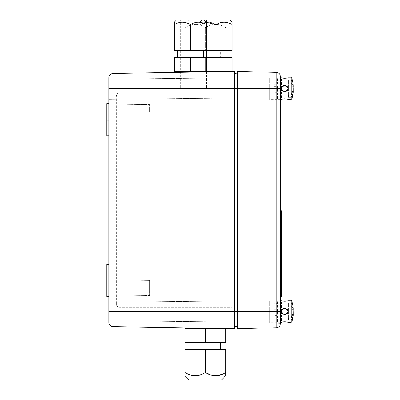 <?xml version="1.0" encoding="UTF-8"?>
<svg xmlns="http://www.w3.org/2000/svg" width="400" height="400" viewBox="0 0 400 400"><rect width="100%" height="100%" fill="white"/><g stroke="black" fill="none" stroke-linecap="round" stroke-linejoin="round"><path stroke-width="0.3" stroke-dasharray="2 1.5" d="M108.905 279.915L149.64 280.455L149.64 287.955L149.64 280.455L149.64 287.955L149.64 280.455L106.765 279.915L106.765 264.375L106.765 296.535L106.765 279.915L108.905 279.915L108.905 287.955L108.905 264.375L108.905 296.535L108.905 264.375L108.905 287.955L108.905 279.915L106.765 279.915L106.765 264.375L108.905 264.375M108.905 112.155L108.905 104.115L108.905 120.195L106.765 120.195L108.905 120.195L108.905 135.735L108.905 112.155M149.64 112.155L149.64 104.65L149.64 112.155M108.905 311.54L108.905 77.775A4.29 4.29 0 0 1 113.12 73.49L234.33 71.42L234.33 311.54L234.33 88.57L113.12 88.57L113.12 311.54L108.905 311.54L108.905 322.335A4.29 4.29 0 0 0 113.12 326.62A4.29 4.29 0 0 1 108.905 322.335M216.105 311.54L216.105 301.89L216.105 311.54M216.105 88.57L216.105 78.92L216.105 88.57M108.905 135.735L106.765 135.735L106.765 103.575L106.765 135.735L108.905 135.735L106.765 135.735L106.765 120.195L149.64 119.655L108.905 120.195M106.765 103.575L108.905 103.575L106.765 103.575M108.905 287.955L108.905 296.535L108.905 287.955M149.64 287.955L149.64 295.46L149.64 287.955M237.545 73.905L237.545 88.57L237.545 73.905M237.545 311.54L237.545 88.57L237.545 311.54C237.545 300.525 237.545 300.525 237.545 311.54C237.545 322.555 237.545 322.555 237.545 311.54C237.545 300.525 237.545 300.525 237.545 311.54C237.545 322.555 237.545 322.555 237.545 311.54L237.545 287.955C237.545 279.005 237.545 279.005 237.545 287.955C237.545 296.905 237.545 296.905 237.545 287.955C237.545 279.005 237.545 279.005 237.545 287.955C237.545 296.905 237.545 296.905 237.545 287.955L237.545 125.015L237.545 323.33L237.545 311.54L276.24 311.54L276.24 88.57L280.42 88.57L280.42 100.36L280.42 76.78L280.42 323.44A4.29 4.29 0 0 1 276.24 327.725L237.545 328.69L237.545 311.54L234.33 311.54L234.33 326.485L234.33 88.57L237.545 88.57C237.545 77.555 237.545 77.555 237.545 88.57C237.545 99.585 237.545 99.585 237.545 88.57L237.545 71.42L276.24 72.385A4.29 4.29 0 0 1 280.42 76.67L280.42 88.57M234.33 328.69L113.12 326.62L113.12 311.54L234.33 311.54L234.33 328.69M108.905 88.57L108.905 99.29L108.905 88.57L113.12 88.57L113.12 73.49A4.29 4.29 0 0 0 108.905 77.775M106.765 296.535L108.905 296.535L106.765 296.535M269.705 88.57L269.705 99.825L269.705 88.57M269.705 311.54L269.705 322.795L269.705 311.54M237.545 112.155C237.545 103.205 237.545 103.205 237.545 112.155C237.545 121.105 237.545 121.105 237.545 112.155C237.545 103.205 237.545 103.205 237.545 112.155C237.545 121.105 237.545 121.105 237.545 112.155L237.545 88.57C237.545 77.555 237.545 77.555 237.545 88.57C237.545 99.585 237.545 99.585 237.545 88.57L237.545 112.155M237.545 76.78L237.545 88.57L237.545 76.78M280.42 311.54L280.42 299.75L280.42 311.54L276.24 311.54L276.24 327.725M293.235 311.54L291.14 305.185L291.14 322.26M291.14 300.82L291.14 302.91L288.46 302.91L288.46 317.9L288.46 305.185L291.14 305.185M280.42 300.82L269.705 300.82L269.705 322.26L269.705 300.82M280.42 322.26L269.705 322.26M287.315 313.425L287.925 311.54C287.72 313.48 286.65 314.55 284.71 314.755L287.245 313.52M287.325 309.67L284.71 308.325C286.65 308.53 287.72 309.6 287.925 311.54L284.71 308.325C282.77 308.53 281.7 309.6 281.495 311.54L281.495 322.26M287.925 300.82L287.925 322.26L287.19 322.065M287.305 300.99L281.495 300.82L281.495 311.54C281.7 313.48 282.77 314.55 284.71 314.755L281.53 312.015L283.775 308.465M284.11 321.785L283.46 321.84M282.42 322.02L282.11 322.09M281.495 311.57L282.195 313.545M288.46 302.91L288.46 305.185M291.14 302.91L293.235 309.265M293.235 88.57L291.14 82.21L291.14 99.29M291.14 77.85L291.14 79.94L288.46 79.94L288.46 94.925L288.46 82.21L291.14 82.21M280.42 77.85L269.705 77.85L269.705 99.29L269.705 77.85M280.42 99.29L269.705 99.29M287.315 90.455L287.925 88.57C287.72 90.51 286.65 91.58 284.71 91.785L287.245 90.55M287.325 86.7L284.71 85.355C286.65 85.56 287.72 86.63 287.925 88.57L284.71 85.355C282.77 85.56 281.7 86.63 281.495 88.57L281.495 99.29M287.925 77.85L287.925 99.29L287.19 99.095M287.305 78.02L281.495 77.85L281.495 88.57C281.7 90.51 282.77 91.58 284.71 91.785L281.53 89.045L283.775 85.495M284.11 98.815L283.46 98.87M282.42 99.05L282.11 99.12M281.495 88.6L282.195 90.57M288.46 79.94L288.46 82.21M291.14 79.94L293.235 86.295M274.205 317.9L274.205 313.945L278.065 313.945L278.065 317.32L277.455 317.78L274.205 317.9L274.205 319.875L277.455 319.75L278.065 319.295L278.065 313.775L278.065 317.15L274.205 317.15L274.205 313.775L278.065 313.775M278.065 307.165L278.065 309.305L278.065 305.93L274.205 305.93L274.205 309.305L274.205 303.205L277.455 303.33L278.065 303.79L278.065 307.165L274.205 307.165M274.205 309.305L278.065 309.305M278.065 305.93L278.065 311.54L274.205 311.54L274.205 305.93M274.205 307.75L278.065 307.75M274.205 313.945L274.205 311.54L274.205 315.33L278.065 315.33L278.065 311.54L278.065 313.945M278.065 317.32L278.065 301.87L277.455 301.225L277.455 303.33M277.455 317.78L277.455 301.225M278.065 305.76L277.455 305.3L274.205 305.18L274.205 311.54L278.065 311.54L278.065 305.76L278.065 321.21L277.455 321.855L277.455 319.75M278.065 317.15L278.065 315.33M274.205 309.135L278.065 309.135M277.455 305.3L277.455 321.855M278.065 315.915L274.205 315.915L274.205 319.875M274.205 313.775L274.205 315.915M274.205 315.33L274.205 317.15M274.205 303.205L274.205 305.18M274.205 94.93L274.205 90.975L278.065 90.975L278.065 94.35L277.455 94.81L274.205 94.93L274.205 96.9L277.455 96.78L278.065 96.32L278.065 90.805L278.065 94.18L274.205 94.18L274.205 90.805L278.065 90.805M278.065 84.195L278.065 86.335L278.065 82.96L274.205 82.96L274.205 86.335L274.205 80.235L277.455 80.36L278.065 80.815L278.065 84.195L274.205 84.195M274.205 86.335L278.065 86.335M278.065 82.96L278.065 88.57L274.205 88.57L274.205 82.96M274.205 84.78L278.065 84.78M274.205 90.975L274.205 88.57L274.205 92.36L278.065 92.36L278.065 88.57L278.065 90.975M278.065 94.35L278.065 78.9L277.455 78.255L277.455 80.36M277.455 94.81L277.455 78.255M278.065 82.79L277.455 82.33L274.205 82.21L274.205 88.57L278.065 88.57L278.065 82.79L278.065 98.24L277.455 98.885L277.455 96.78M278.065 94.18L278.065 92.36M274.205 86.165L278.065 86.165M277.455 82.33L277.455 98.885M278.065 92.945L274.205 92.945L274.205 96.9M274.205 90.805L274.205 92.945M274.205 92.36L274.205 94.18M274.205 80.235L274.205 82.21M215.03 311.395L195.735 311.395L215.03 311.395L215.03 328.36M215.03 328.545L215.03 380L195.735 380L215.03 380M195.735 311.395L195.735 328.03M195.735 328.545L195.735 380M221.465 380L189.305 380M225.75 373.675L225.75 374.01M225.75 374.32L225.75 375.565M205.385 349.34L205.385 372.56C198.535 376.67 191.745 376.67 185.015 372.56L185.015 349.34L225.75 349.34L225.75 372.56L216.905 375.655M205.385 372.56L215.76 375.71M185.015 375.565L185.015 374.605M220.715 342.265L190.055 342.265L220.715 342.265M220.715 349.34L190.055 349.34L220.715 349.34M205.385 342.265L225.75 342.265L225.75 328.545L205.385 328.545L205.385 342.265L185.015 342.265L185.015 328.545L205.385 328.545M221.465 20.11L189.305 20.11L221.465 20.11L225.75 24.4L225.75 27.55C219.02 23.44 212.235 23.44 205.385 27.55C198.655 23.44 191.865 23.44 185.015 27.55L185.015 24.4L185.015 27.55C191.745 23.44 198.535 23.44 205.385 27.55C212.115 23.44 218.905 23.44 225.75 27.55L225.75 24.4M189.305 20.11L185.015 24.4M215.03 88.715L195.735 88.715L215.03 88.715L215.03 20.11L195.735 20.11L215.03 20.11M195.735 88.715L195.735 20.11M205.385 50.77L205.385 27.55L205.385 50.77L225.75 50.77L225.75 27.55L225.75 50.77L185.015 50.77L205.385 50.77M185.015 50.77L185.015 27.55L185.015 50.77M190.055 57.845L220.715 57.845L190.055 57.845L190.055 50.77L220.715 50.77L190.055 50.77M220.715 57.845L220.715 50.77M205.385 71.455L205.385 57.845L225.75 57.845L185.015 57.845L205.385 57.845L205.385 71.565L185.015 71.565L185.015 57.845L185.015 71.565L200.025 71.565M206.455 71.565L225.75 71.565L225.75 57.845L225.75 71.565L205.385 71.565M116.41 96.075L116.43 96.075A3.215 3.215 -90 0 1 119.645 92.86L231.11 92.86A3.215 3.215 -90 0 1 234.31 96.075L234.31 304.035A3.215 3.215 -90 0 1 231.095 307.25L119.645 307.25A3.215 3.215 -90 0 1 116.43 304.035L116.41 96.075A3.215 3.215 -90 0 1 119.625 92.86L119.645 92.86M234.31 304.035L234.33 304.035A3.215 3.215 -90 0 1 231.11 307.25L119.625 307.25A3.215 3.215 -90 0 1 116.41 304.035M119.625 92.86L231.095 92.86A3.215 3.215 -90 0 1 234.33 96.075L234.31 96.075M281.495 213.99L281.495 210.775L280.42 210.775L280.42 293.315L281.495 293.315L281.495 296.535L280.42 296.535L280.42 293.315L280.42 296.535M280.42 213.99L280.42 210.775M216.105 50.66L216.105 24.63C221.51 21.39 226.87 21.39 232.185 24.63L232.185 50.66L232.185 24.63L232.185 50.66L232.185 24.63L232.185 50.66L232.185 24.63L232.185 50.66L216.105 50.66L216.105 24.63L216.105 50.66L216.105 24.63L216.105 50.66L216.105 24.63L216.105 50.66L232.185 50.66L200.025 50.66L200.025 24.63L200.025 50.66L200.025 24.63L200.025 50.66L200.025 24.63L200.025 50.66L232.185 50.66L200.025 50.66L232.185 50.66L200.025 50.66L216.105 50.66L200.025 50.66L206.455 50.66L206.455 24.63C201.145 21.39 195.785 21.39 190.375 24.63C185.065 21.39 179.705 21.39 174.295 24.63L174.295 22.145L176.44 20L174.295 22.145L174.295 50.66L174.295 24.63C179.61 21.39 184.97 21.39 190.375 24.63L190.375 50.66L190.375 24.63C185.065 21.39 179.705 21.39 174.295 24.63L174.295 50.66L174.295 24.63L174.295 50.66L206.455 50.66L174.295 50.66L206.455 50.66L174.295 50.66L206.455 50.66L174.295 50.66L206.455 50.66L206.455 22.145L204.31 20L206.455 22.145L206.455 24.63C201.145 21.39 195.785 21.39 190.375 24.63C185.065 21.39 179.705 21.39 174.295 24.63L174.295 22.145L176.44 20L230.04 20L202.17 20L230.04 20L232.185 22.145L232.185 24.63C226.87 21.39 221.51 21.39 216.105 24.63C210.79 21.39 205.43 21.39 200.025 24.63L200.025 22.145L200.025 24.63C205.34 21.39 210.695 21.39 216.105 24.63C221.415 21.39 226.775 21.39 232.185 24.63L232.185 22.145L232.185 24.63C226.87 21.39 221.51 21.39 216.105 24.63C210.79 21.39 205.43 21.39 200.025 24.63L200.025 22.145L200.025 24.63C205.34 21.39 210.695 21.39 216.105 24.63C221.415 21.39 226.775 21.39 232.185 24.63L232.185 22.145L232.185 24.63C226.87 21.39 221.51 21.39 216.105 24.63C210.79 21.39 205.43 21.39 200.025 24.63L200.025 22.145L200.025 24.63C205.34 21.39 210.695 21.39 216.105 24.63C221.415 21.39 226.775 21.39 232.185 24.63L232.185 22.145L230.04 20L202.17 20L200.025 22.145L200.025 24.63L200.025 22.145L202.17 20L230.04 20L202.17 20L230.04 20L232.185 22.145M225.75 71.565L225.75 88.605L206.455 88.605L225.75 88.605L206.455 88.605L225.75 88.605L225.75 20L206.455 20L225.75 20L206.455 20L225.75 20L206.455 20L225.75 20L206.455 20L225.75 20L225.75 88.605L206.455 88.605L206.455 20L206.455 88.605L225.75 88.605L206.455 88.605L225.75 88.605L225.75 20L225.75 71.455M228.97 57.735L203.24 57.735L228.97 57.735L203.24 57.735L203.24 50.66L228.97 50.66L177.515 50.66L203.24 50.66L177.515 50.66L203.24 50.66L177.515 50.66L203.24 50.66L177.515 50.66L203.24 50.66L203.24 57.735L228.97 57.735L228.97 50.66L228.97 57.735L203.24 57.735L228.97 57.735L203.24 57.735L203.24 50.66L203.24 57.735L228.97 57.735L228.97 50.66M216.105 57.735L216.105 71.455L216.105 57.735L216.105 71.455L216.105 57.735L216.105 71.455L216.105 57.735L232.185 57.735L232.185 71.455L232.185 57.735L232.185 71.455L232.185 57.735L232.185 71.455L232.185 57.735L232.185 71.455L200.025 71.455L232.185 71.455L200.025 71.455L232.185 71.455L200.025 71.455L232.185 71.455L216.105 71.455L216.105 57.735L232.185 57.735L174.295 57.735L206.455 57.735L174.295 57.735L206.455 57.735L174.295 57.735L190.375 57.735L174.295 57.735L174.295 71.455L174.295 57.735L174.295 71.455L190.375 71.455L190.375 57.735L190.375 71.455L206.455 71.455L206.455 20L206.455 71.895M216.105 71.455L200.025 71.455L200.025 57.735L200.025 71.455L200.025 57.735L200.025 71.455L200.025 57.735L200.025 71.455L200.025 57.735L200.025 71.455L206.455 71.455L206.455 57.735L206.455 71.455L174.295 71.455L174.295 57.735L174.295 71.455L190.375 71.455L190.375 57.735L190.375 71.455L206.455 71.455L206.455 57.735L206.455 71.455L174.295 71.455L174.295 57.735L174.295 71.455L190.375 71.455L190.375 57.735L190.375 71.455L206.455 71.455L206.455 57.735L206.455 71.455L174.295 71.455L190.375 71.455L190.375 57.735M202.17 20L200.025 22.145L202.17 20M232.185 22.815L232.185 23.24M232.185 23.49L232.185 23.75M216.105 24.63C210.79 21.39 205.43 21.39 200.025 24.63L206.455 22.25M200.025 50.66L200.025 24.63L200.025 50.66M200.025 72.005L200.025 88.605L180.73 88.605L200.025 88.605L180.73 88.605L200.025 88.605L200.025 20L180.73 20L200.025 20L180.73 20L200.025 20L180.73 20L200.025 20L180.73 20L200.025 20L200.025 88.605L180.73 88.605L180.73 20L180.73 88.605L200.025 88.605L180.73 88.605L200.025 88.605L200.025 20L200.025 71.455M174.295 23.75L174.295 24.63C179.61 21.39 184.97 21.39 190.375 24.63L190.375 50.66L190.375 24.63C195.69 21.39 201.05 21.39 206.455 24.63L206.455 22.145L206.455 24.63C201.145 21.39 195.785 21.39 190.375 24.63C195.69 21.39 201.05 21.39 206.455 24.63L206.455 22.145L206.455 24.63C201.145 21.39 195.785 21.39 190.375 24.63C195.69 21.39 201.05 21.39 206.455 24.63L206.455 50.66M177.515 57.735L203.24 57.735L177.515 57.735L203.24 57.735L177.515 57.735L177.515 50.66L177.515 57.735L203.24 57.735L203.24 50.66L203.24 57.735L177.515 57.735L203.24 57.735L177.515 57.735L177.515 50.66M204.31 20L206.455 22.145M180.73 72.335L180.73 71.455M190.375 50.66L190.375 24.63C185.065 21.39 179.705 21.39 174.295 24.63C179.61 21.39 184.97 21.39 190.375 24.63L190.375 50.66L190.375 24.63M203.24 57.735L203.24 50.66M206.455 22.815L206.455 23.24M206.455 23.49L206.455 23.75M190.375 71.455L206.455 71.455L206.455 57.735M280.42 76.67A4.29 4.29 0 0 0 276.24 72.385L276.24 88.57L237.545 88.57M149.64 104.65L108.905 104.115L149.64 104.65M216.105 301.89L108.905 300.82L216.105 301.89M216.105 78.92L108.905 77.85L216.105 78.92M149.64 295.46L108.905 295.995L149.64 295.46M216.105 98.215L108.905 99.29L216.105 98.215M216.105 321.19L108.905 322.26L216.105 321.19M269.705 99.825L280.42 100.36L269.705 99.825M269.705 322.795L280.42 323.33L269.705 322.795M269.705 77.315L280.42 76.78L269.705 77.315M269.705 300.285L280.42 299.75L269.705 300.285"/><path stroke-width="0.6" d="M106.765 296.535L108.905 296.535L106.765 296.535L106.765 279.915L106.765 296.535M108.905 279.915L106.765 279.915L106.765 264.375L108.905 264.375M108.905 322.335A4.29 4.29 0 0 0 113.12 326.62L113.12 88.57L276.24 88.57L276.24 311.54L280.42 311.54L280.42 76.67A4.29 4.29 0 0 0 276.24 72.385L237.545 71.42L237.545 311.54L108.905 311.54L108.905 322.335A4.29 4.29 0 0 0 113.12 326.62L234.33 328.69L234.33 71.42L113.12 73.49A4.29 4.29 0 0 0 108.905 77.775L108.905 311.54M237.545 73.905L234.33 73.625L237.545 73.905M234.33 326.485L237.545 326.205L234.33 326.485M108.905 103.575L106.765 103.575L108.905 103.575M108.905 120.195L106.765 120.195L106.765 103.575L106.765 135.735L108.905 135.735M280.42 323.44A4.29 4.29 0 0 1 276.24 327.725L276.24 311.54L237.545 311.54L237.545 328.69L276.24 327.725A4.29 4.29 0 0 0 280.42 323.44L280.42 311.54M291.14 322.26L291.14 320.17C292.775 318.315 293.47 316.195 293.235 313.815C292.93 319.05 292.23 321.865 291.14 322.26L287.925 322.26C285.78 321.725 283.635 321.725 281.495 322.26L280.42 322.26M293.235 313.815L293.235 311.54M291.14 320.17L288.46 320.17L288.46 317.9L291.14 317.9L291.14 300.82L287.925 300.82C285.78 301.355 283.64 301.355 281.495 300.82L280.42 300.82M282.195 313.545L284.71 314.755C280.56 312.61 280.56 310.47 284.71 308.325C288.86 310.465 288.86 312.61 284.71 314.755L287.315 313.425M288.46 320.17L288.46 317.9M287.245 313.52L287.925 311.54L287.325 309.67M283.775 308.465L284.71 308.325C282.77 308.53 281.7 309.6 281.495 311.54L281.495 311.57M287.305 300.99L287.925 300.82M287.19 322.065L285.995 321.845M285.935 321.84L284.11 321.785M283.46 321.84L282.42 322.02M282.11 322.09L281.495 322.26M291.14 300.82C291.77 299.875 293.23 305.055 293.235 309.265L293.035 313.765L291.14 317.9M291.14 99.29L291.14 97.2C292.775 95.34 293.47 93.225 293.235 90.845C292.93 96.08 292.23 98.895 291.14 99.29L287.925 99.29C285.78 98.755 283.635 98.755 281.495 99.29L280.42 99.29M293.235 90.845L293.235 88.57M291.14 97.2L288.46 97.2L288.46 94.925L291.14 94.925L291.14 77.85L287.925 77.85C285.78 78.385 283.64 78.385 281.495 77.85L280.42 77.85M282.195 90.57L284.71 91.785C280.56 89.64 280.56 87.5 284.71 85.355C288.86 87.495 288.86 89.64 284.71 91.785L287.315 90.455M288.46 97.2L288.46 94.925M287.245 90.55L287.925 88.57L287.325 86.7M283.775 85.495L284.71 85.355C282.77 85.56 281.7 86.63 281.495 88.57L281.495 88.6M287.305 78.02L287.925 77.85M287.19 99.095L285.995 98.875M285.935 98.87L284.11 98.815M283.46 98.87L282.42 99.05M282.11 99.12L281.495 99.29M291.14 77.85C291.77 76.905 293.23 82.085 293.235 86.295L293.035 90.795L291.14 94.925M185.015 375.71L189.305 380L221.465 380L225.75 375.71L225.75 372.56C219.02 376.67 212.235 376.67 205.385 372.56C198.655 376.67 191.865 376.67 185.015 372.56L185.015 375.565M195.735 328.03L195.735 328.545M185.015 374.605L185.015 349.34L205.385 349.34L205.385 372.56M205.385 349.34L225.75 349.34L225.75 373.675M225.75 374.01L225.75 374.32M215.76 375.71L216.905 375.655M190.055 342.265L190.055 349.34M220.715 342.265L220.715 349.34M205.385 328.545L225.75 328.545L225.75 342.265L185.015 342.265L185.015 328.545L205.385 328.545L205.385 342.265M200.025 71.565L205.385 71.455M205.385 71.565L206.455 71.565M280.42 293.315L281.495 293.315L281.495 213.99L281.495 296.535L280.42 296.535M280.42 210.775L281.495 210.775L281.495 213.99L280.42 213.99L281.495 213.99M206.455 23.75L206.455 22.145L204.31 20L230.04 20L232.185 22.145L232.185 22.815M232.185 23.24L232.185 23.49M232.185 23.75L232.185 22.145M206.455 71.895L206.455 71.455L216.105 71.455L216.105 57.735L232.185 57.735L232.185 71.455L216.105 71.455M206.455 50.66L174.295 50.66L174.295 24.63C179.61 21.39 184.97 21.39 190.375 24.63C195.69 21.39 201.05 21.39 206.455 24.63L206.455 50.66L232.185 50.66L232.185 24.63C226.775 21.39 221.415 21.39 216.105 24.63L206.455 22.25M216.105 50.66L216.105 24.63M228.97 57.735L228.97 50.66M190.375 57.735L190.375 71.455L174.295 71.455L174.295 57.735L216.105 57.735M206.455 22.145L206.455 22.815M206.455 23.24L206.455 23.49M204.31 20L176.44 20L174.295 22.145L174.295 23.75M200.025 72.005L200.025 71.455M180.73 72.335L180.73 71.455M190.375 50.66L190.375 24.63M177.515 57.735L177.515 50.66M203.24 57.735L203.24 50.66M190.375 71.455L206.455 71.455L206.455 57.735M108.905 88.57L113.12 88.57L113.12 73.49M280.42 76.67A4.29 4.29 0 0 0 276.24 72.385L276.24 88.57L280.42 88.57"/></g></svg>
